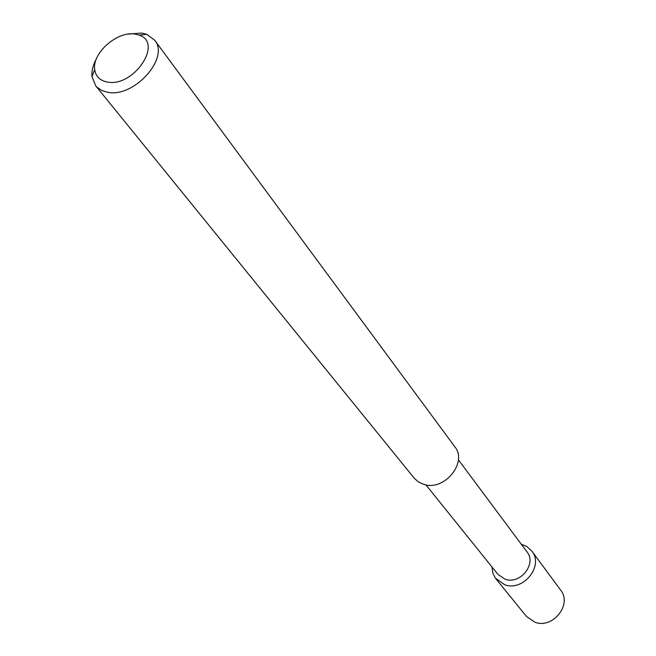 <?xml version="1.0" encoding="UTF-8"?>
<svg xmlns="http://www.w3.org/2000/svg" width="656" height="656" viewBox="0 0 656 656"><rect width="100%" height="100%" fill="white"/><g stroke="black" fill="none" stroke-linecap="round" stroke-linejoin="round"><path stroke-width="0.98" d="M135.021 34.071C117.399 30.799 91.988 53.07 94.685 69.495C95.678 76.424 99.884 80.598 107.305 82.025C133.611 87.601 163.688 42.689 139.105 35.104L135.021 34.071M96.375 58.884C92.922 65.133 91.479 71.069 92.029 76.695L95.71 85.813L96.957 87.182L101.655 90.43L107.568 92.25C133.89 98.154 170.101 57.826 154.644 40.172L146.739 34.325L141.696 33.062L128.412 34.079M95.71 85.813L414.198 478.15L418.454 481.963L423.817 484.382C444.301 491.442 467.999 462.447 454.788 446.728L154.644 40.172M425.924 484.874L497.953 574.402L505.161 579.248C520.274 584.816 536.993 563.791 527.006 551.901L458.355 459.758M491.926 566.915L492.91 573.319L495.411 578.157L504.8 584.791C523.422 591.704 544.095 565.8 531.836 551.097L526.916 546.555L521.266 544.193M495.969 578.871L526.522 616.509L535.034 622.282C552.934 629.096 572.491 604.365 560.626 590.097L531.836 551.097M94.685 69.495L92.029 76.695M139.105 35.104L146.739 34.325"/></g></svg>
